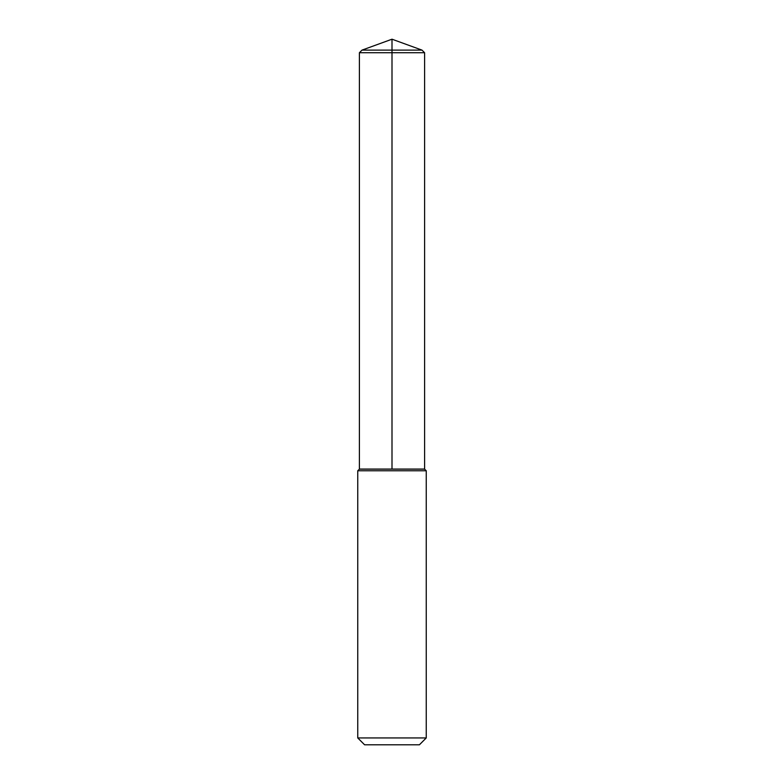 <?xml version="1.0" encoding="UTF-8"?>
<svg xmlns="http://www.w3.org/2000/svg" width="784" height="784" viewBox="0 0 784 784"><rect width="100%" height="100%" fill="white"/><g stroke="black" fill="none" stroke-linecap="round" stroke-linejoin="round"><path stroke-width="1.18" d="M392 737.95L426.251 737.95L426.251 470.782L357.749 470.782L357.749 737.95L392 737.95M426.251 737.95L419.401 744.8L364.599 744.8L357.749 737.95M426.251 470.782L424.605 469.136L359.395 469.136L357.749 470.782M392 469.067L424.605 469.067L424.605 52.724L359.395 52.724L359.395 469.067L392 469.067L392 50.117L362.002 50.117L359.395 52.724M421.998 50.117L392 39.2L392 50.117L421.998 50.117L424.605 52.724M392 39.2L362.002 50.117"/></g></svg>
